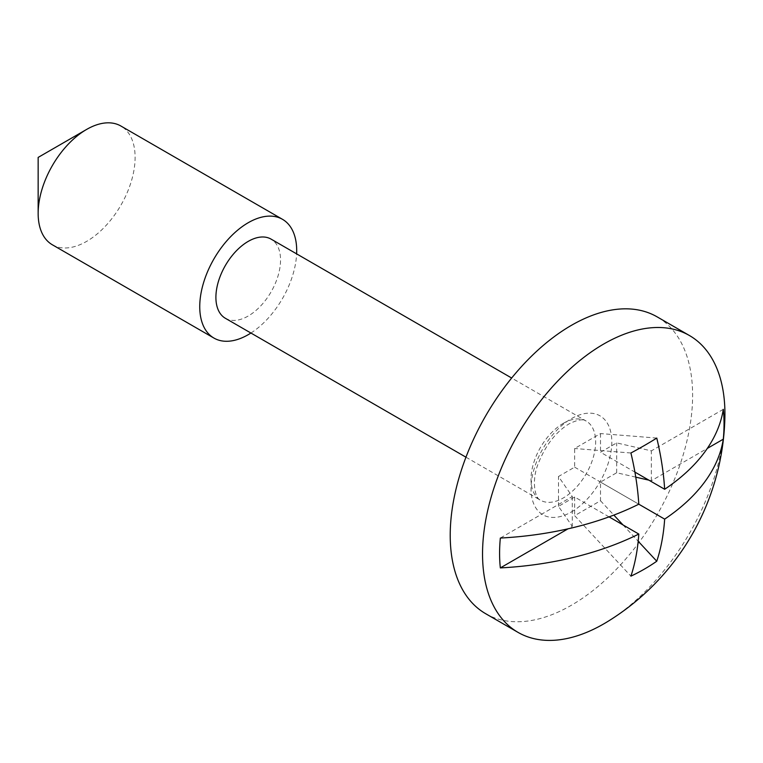 <?xml version="1.0" encoding="UTF-8"?>
<svg xmlns="http://www.w3.org/2000/svg" width="763" height="763" viewBox="0 0 763 763"><rect width="100%" height="100%" fill="white"/><g stroke="black" fill="none" stroke-linecap="round" stroke-linejoin="round"><path stroke-width="0.57" stroke-dasharray="3.81 2.86" d="M485.716 613.729A171.398 98.961 120 0 0 571.411 605.24A171.398 98.961 120 0 0 683.39 454.204A171.398 98.961 120 0 0 657.115 316.855M52.351 244.78A68.556 39.581 120 0 0 86.629 241.385A68.556 39.581 120 0 0 131.417 180.965A68.556 39.581 120 0 0 120.907 126.029M225.371 318.285A45.704 26.39 120 0 0 248.223 316.016A45.704 26.39 120 0 0 278.085 275.739A45.704 26.39 120 0 0 271.075 239.115M656.771 438.067L600.5 433.575L574.644 448.501L574.644 467.156L558.487 476.494L572.288 496.513L500.337 538.049M574.644 467.156L638.803 504.2L600.5 482.082L600.5 500.747L574.644 515.674L630.915 576.151M609.055 516.875L574.644 497.018L558.487 506.346L572.288 526.365L568.025 528.826M572.288 496.513L572.288 526.365M608.159 621.254A171.398 98.961 120 0 0 724.85 419.125M250.922 333.04A68.556 39.581 120 0 0 296.626 253.869M723.295 409.33L651.344 450.866L616.666 442.902L600.5 452.23L634.911 472.097M648.865 480.156L651.344 480.719L707.311 448.415M635.76 477.142L616.666 472.755L600.5 482.082M651.344 480.719L651.344 450.866M558.487 506.346L558.487 476.494M600.5 433.575L600.5 452.23M574.644 497.018L574.644 515.674M616.666 472.755L616.666 442.902M600.5 500.747L613.853 515.092M623.009 524.934L638.192 541.253M630.915 452.993L574.644 448.501M571.411 511.944A57.13 32.99 120 0 0 611.812 441.968A57.13 32.99 120 0 0 571.411 418.649A57.13 32.99 120 0 0 531.019 488.616A57.13 32.99 120 0 0 571.411 511.944M563.332 423.312A45.704 26.39 -60 0 1 586.184 421.042A45.704 26.39 -60 0 1 593.194 457.666A45.704 26.39 -60 0 1 563.332 497.943A45.704 26.39 -60 0 1 540.481 500.213A45.704 26.39 -60 0 1 533.48 463.589A45.704 26.39 -60 0 1 563.332 423.312M465.964 457.19L540.481 500.213C535.044 498.697 531.067 480.547 538.573 462.769C545.888 444.781 556.046 431.81 569.045 423.875C582.97 417.046 585.03 420.899 586.184 421.042L511.668 378.028"/><path stroke-width="1.14" d="M689.428 335.52L657.115 316.855A171.398 98.961 120 0 0 571.411 325.343A171.398 98.961 120 0 0 459.44 476.389A171.398 98.961 120 0 0 485.716 613.729L518.039 632.384A171.398 98.961 120 0 0 603.733 623.896A171.398 98.961 120 0 0 608.159 621.254A246.764 246.764 0 0 0 724.85 419.125A171.398 98.961 120 0 0 689.428 335.52A171.398 98.961 120 0 0 603.733 344.008A171.398 98.961 120 0 0 491.763 495.044A171.398 98.961 120 0 0 518.039 632.384M38.15 213.392L38.15 157.416L86.629 129.424A68.556 39.581 120 0 0 38.15 213.392A68.556 39.581 120 0 0 52.351 244.78L213.945 338.076A68.556 39.581 120 0 0 248.223 334.68A68.556 39.581 120 0 0 250.922 333.04M296.626 253.869A68.556 39.581 120 0 0 282.501 219.324A68.556 39.581 120 0 0 248.223 222.72A68.556 39.581 120 0 0 203.435 283.14A68.556 39.581 120 0 0 213.945 338.076M511.668 378.028L271.075 239.115A45.704 26.39 120 0 0 248.223 241.385A45.704 26.39 120 0 0 218.361 281.661A45.704 26.39 120 0 0 225.371 318.285L465.964 457.19M638.803 504.2A246.087 142.08 0 0 1 500.337 538.049A158.714 91.636 -60 0 0 500.337 567.91A246.087 142.08 180 0 0 638.803 534.052A246.087 142.08 -120 0 1 630.915 576.151A245.657 186.372 25.4 0 0 644.287 569.16A245.657 186.372 25.4 0 0 656.771 561.225A246.087 142.08 -120 0 0 664.659 519.126L638.803 504.2A246.087 142.08 -120 0 0 630.915 452.993A245.657 74.135 162.9 0 0 644.287 445.563A245.657 74.135 162.9 0 0 656.771 438.067A246.087 142.08 -120 0 1 664.659 489.274A246.087 142.08 0 0 0 723.295 409.33A158.714 91.636 -60 0 1 723.295 439.183A246.087 142.08 180 0 1 664.659 519.126M638.803 534.052L609.055 516.875M500.337 567.91L568.025 528.826M282.501 219.324L120.907 126.029A68.556 39.581 120 0 0 86.629 129.424L38.15 157.416M634.911 472.097L664.659 489.274M707.311 448.415L723.295 439.183M648.865 480.156L635.76 477.142M613.853 515.092L623.009 524.934M638.192 541.253L656.771 561.225"/></g></svg>
